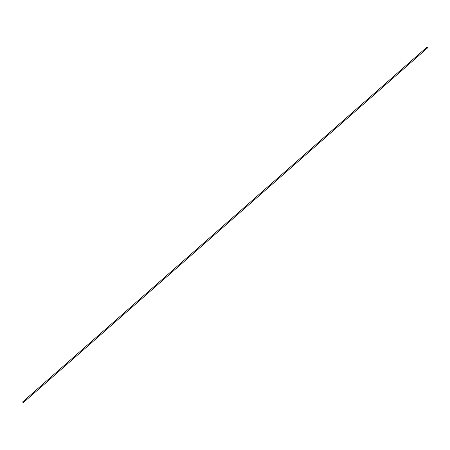 <?xml version="1.0" encoding="UTF-8"?>
<svg xmlns="http://www.w3.org/2000/svg" width="450" height="450" viewBox="0 0 450 450"><rect width="100%" height="100%" fill="white"/><g stroke="black" fill="none" stroke-linecap="round" stroke-linejoin="round"><path stroke-width="0.67" d="M427.466 47.649L426.842 47.227L427.466 47.649M23.124 402.446L22.5 402.024L426.842 47.227M427.5 47.976L23.158 402.772"/></g></svg>
